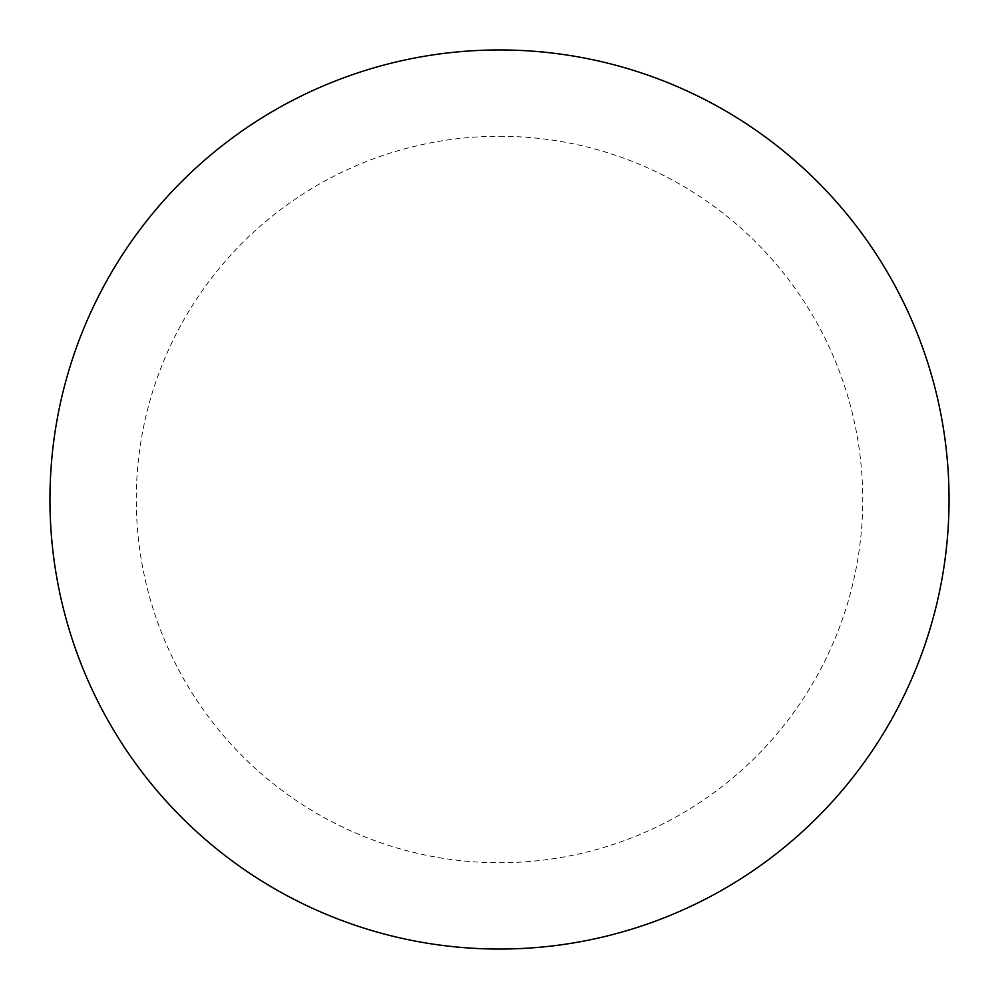 <?xml version="1.0" encoding="UTF-8"?>
<svg xmlns="http://www.w3.org/2000/svg" width="999" height="999" viewBox="0 0 999 999"><rect width="100%" height="100%" fill="white"/><g stroke="black" fill="none" stroke-linecap="round" stroke-linejoin="round"><path stroke-width="0.75" stroke-dasharray="5 3.75" d="M499.5 49.95A449.55 449.55 0 0 1 949.05 499.5A449.55 449.55 0 0 1 499.5 949.05A449.55 449.55 0 0 1 49.95 499.5A449.55 449.55 0 0 1 499.5 49.95A449.55 449.55 0 0 1 949.05 499.5A449.55 449.55 0 0 1 499.5 949.05M49.95 499.5A449.55 449.55 0 0 0 499.5 949.05A449.55 449.55 0 0 0 949.05 499.5A449.55 449.55 0 0 0 499.5 49.95A449.55 449.55 0 0 0 49.95 499.5M499.5 136.264A363.236 363.236 0 0 1 862.736 499.5A363.236 363.236 0 0 1 499.5 862.736A363.236 363.236 0 0 1 136.264 499.5A363.236 363.236 0 0 1 499.5 136.264"/><path stroke-width="1.5" d="M499.5 49.95A449.55 449.55 0 0 1 949.05 499.5A449.55 449.55 0 0 1 499.5 949.05A449.55 449.55 0 0 1 49.95 499.5A449.55 449.55 0 0 1 499.5 49.95M49.95 499.5A449.55 449.55 0 0 0 499.5 949.05A449.55 449.55 0 0 0 949.05 499.5A449.55 449.55 0 0 0 499.5 49.95A449.55 449.55 0 0 0 49.95 499.5"/></g></svg>
